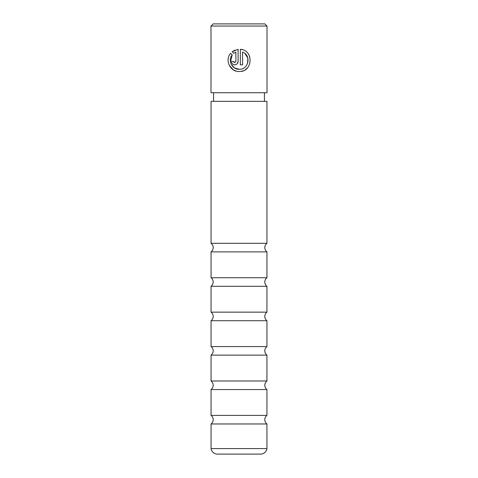 <?xml version="1.0" encoding="UTF-8"?>
<svg xmlns="http://www.w3.org/2000/svg" width="478" height="478" viewBox="0 0 478 478"><rect width="100%" height="100%" fill="white"/><g stroke="black" fill="none" stroke-linecap="round" stroke-linejoin="round"><path stroke-width="0.72" d="M266.939 423.968A5.378 5.378 0 0 1 266.939 415.4L211.061 415.4A5.378 5.378 0 0 1 211.061 423.968L266.939 423.968L266.939 448.585L211.061 448.585A6.453 6.453 0 0 0 217.442 454.1L260.558 454.1A6.453 6.453 0 0 0 266.939 448.585M266.939 389.552A5.378 5.378 0 0 1 266.939 380.984L211.061 380.984A5.378 5.378 0 0 1 211.061 389.552L266.939 389.552L266.939 415.4M266.939 355.136A5.378 5.378 0 0 1 266.939 346.568L211.061 346.568A5.378 5.378 0 0 1 211.061 355.136L266.939 355.136L266.939 380.984M266.939 320.72A5.378 5.378 0 0 1 266.939 312.152L211.061 312.152A5.378 5.378 0 0 1 211.061 320.72L266.939 320.72L266.939 346.568M266.939 286.304A5.378 5.378 0 0 1 266.939 277.736L211.061 277.736A5.378 5.378 0 0 1 211.061 286.304L266.939 286.304L266.939 312.152M266.939 251.888A5.378 5.378 0 0 1 266.939 243.32L211.061 243.32A5.378 5.378 0 0 1 211.061 251.888L266.939 251.888L266.939 277.736M211.061 448.585L211.061 423.968M211.061 415.4L211.061 389.552M211.061 380.984L211.061 355.136M211.061 346.568L211.061 320.72M211.061 312.152L211.061 286.304M211.061 277.736L211.061 251.888M266.939 243.32L266.939 101.336L211.061 101.336L211.061 243.32M230.462 61.961L232.189 54.916C227.558 60.324 232.099 69.651 239.221 69.28L234.513 67.93L231.244 64.327M242.424 49.718L240.338 49.3C253.967 49.927 252.904 72.226 239.221 71.509C230.169 71.969 224.57 60.055 230.605 53.333L232.189 54.916M241.36 71.3L243.386 70.702M245.262 69.728L247.269 68.067M249.737 56.709L248.865 54.809M234.77 62.6L233.987 62.277L233.658 61.489L234.77 62.6L235.881 61.489L235.881 52.12L233.766 53.339L232.177 51.755L238.11 49.3L238.11 61.489C237.907 63.526 236.789 64.638 234.77 64.829C232.756 64.644 231.639 63.526 231.43 61.489L233.658 61.489M237.148 63.837L238.11 61.489M213.14 23.9L264.86 23.9L267.011 26.051L210.989 26.051L213.14 23.9M264.43 101.336L264.43 92.732M213.57 101.336L213.57 92.732M239.221 69.28C248.709 69.842 251.476 55.107 242.561 52.12L242.561 64.829L240.338 64.829L240.338 49.3M210.989 26.051L210.989 92.732L267.011 92.732L267.011 26.051M233.766 53.339L235.881 52.12M234.931 50.106L232.177 51.755M229.183 65.187L233.252 69.77M233.264 69.776L236.066 71.049M245.065 53.656L247.861 58.197L247.538 63.568"/></g></svg>

